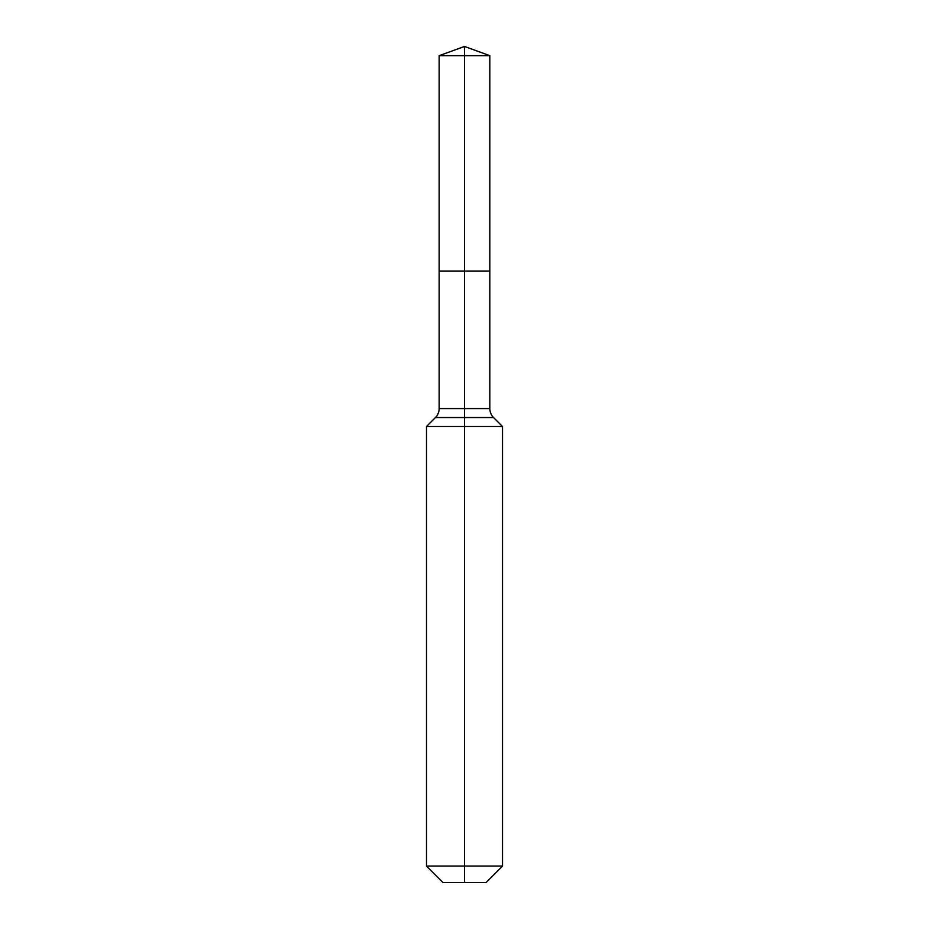 <?xml version="1.0" encoding="UTF-8"?>
<svg xmlns="http://www.w3.org/2000/svg" width="929" height="929" viewBox="0 0 929 929"><rect width="100%" height="100%" fill="white"/><g stroke="black" fill="none" stroke-linecap="round" stroke-linejoin="round"><path stroke-width="1.39" d="M426.492 866.083L502.508 866.083L486.041 882.55L442.959 882.55L426.492 866.083L426.492 426.492L464.5 426.492L464.5 417.539L435.457 417.539A12.669 12.669 0 0 0 439.162 408.574L439.162 271.036L464.5 271.036L464.5 55.67L489.838 55.67L464.5 46.45L464.5 55.67L439.162 55.67L439.162 271.036L489.838 271.036L489.838 55.67M493.543 417.539L464.5 417.539L464.5 271.036L489.838 271.036L489.838 408.574A12.669 12.669 0 0 0 493.543 417.539L502.508 426.492L464.5 426.492L464.5 882.55M439.162 408.574L489.838 408.574M464.5 46.45L439.162 55.67M502.508 866.083L502.508 426.492M435.457 417.539L426.492 426.492"/></g></svg>

